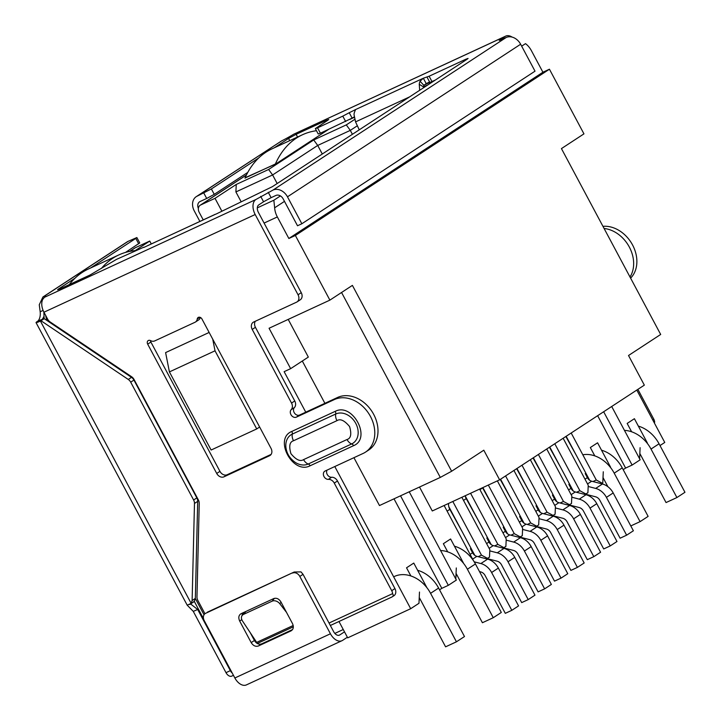<?xml version="1.0" encoding="UTF-8"?>
<svg xmlns="http://www.w3.org/2000/svg" width="721" height="721" viewBox="0 0 721 721"><rect width="100%" height="100%" fill="white"/><g stroke="black" fill="none" stroke-linecap="round" stroke-linejoin="round"><path stroke-width="1.08" d="M203.223 219.878L199.212 212.371A6.119 4.768 56.8 0 1 200.204 205.233A6.119 4.768 56.8 0 1 200.681 204.971L215.02 198.338L221.816 211.082M241.129 201.727L235.902 191.939L272.61 174.96L277.179 183.531M151.257 243.914L149.734 241.057L135.395 247.691A6.119 4.768 -123.2 0 0 134.917 247.952L129.636 251.413M169.408 371.91L211.118 450.03L256.73 428.932L215.02 350.812L169.408 371.91L165.605 352.596L209.144 332.453M305.758 412.178L284.128 371.666L290.644 368.656L269.068 328.253L329.885 300.125L295.367 235.479L288.851 238.489L542.922 72.235L531.413 50.686A15.303 9.544 65.2 0 0 525.492 43.657L521.662 46.162M257.316 207.864L273.854 200.222L274.638 207.81A15.303 9.544 65.2 0 0 277.342 216.94L288.851 238.489M338.978 621.493L347.702 637.842L410.691 608.704L334.787 466.541M334.841 633.408L343.259 629.514M542.922 72.235L549.438 69.216L583.956 133.863L561.443 148.598L660.679 334.454L628.523 355.498L644.34 385.131L499.617 479.835L483.8 450.201L451.634 471.246L440.297 477.419L379.48 505.547L353.93 457.691M636.796 390.07L664.762 442.451L660.003 445.56M245.122 177.763L275.674 164.018L328.397 129.519M215.02 198.338L236.245 184.45L268.609 169.48L313.707 139.964L346.287 124.895L354.651 119.425M423.56 86.862L428.157 84.736M135.124 250.62L149.734 241.057M236.245 184.45L235.902 191.939M268.609 169.48L272.61 174.96L317.718 145.444L322.287 154.015M215.02 350.812L212.731 339.167M256.73 428.932L259.641 427.03M549.438 69.216L295.367 235.479M329.885 300.125L352.398 285.39L451.634 471.246M288.211 319.394L308.327 357.084L290.644 368.656M439.549 589.823L441.811 588.345L394.008 498.833M324.901 403.327L302.306 361.023M410.691 608.704L418.973 603.288L419.487 592.049M410.889 575.962L406.536 567.806L413.773 563.074L426.715 587.318M639.743 455.609L640.735 455.149M639.599 458.754L640.104 447.678M631.614 431.789L627.162 423.434L634.399 418.703L647.341 442.946M346.287 124.895L350.298 130.375L357.364 125.76M313.707 139.964L317.718 145.444L350.298 130.375L352.398 134.313M419.505 487.035L432.285 510.973L499.617 479.835M341.556 292.483L440.297 477.419M441.811 588.345L448.327 585.335L456.366 580.072L409.231 491.794M400.525 495.814L448.327 585.335M455.951 575.881L457.114 575.34M601.395 483.728L602.774 483.016L603.279 471.777M584.992 494.462L587.894 492.749L588.237 485.26L563.146 438.26M568.59 505.196L571.492 503.483L571.834 495.994L546.743 448.994M552.187 515.93L555.089 514.217L555.431 506.719L530.341 459.728M535.784 526.663L538.695 524.951L539.029 517.453L513.938 470.462M519.381 537.397L522.292 535.676L522.626 528.187L497.364 480.88M502.979 548.131L505.89 546.41L506.223 538.92L479.618 489.081M486.576 558.865L489.487 557.144L489.829 549.654L461.864 497.292M603.657 411.754L632.119 465.063L640.158 459.8L611.696 406.491M420.289 599.439L419.126 599.98M592.932 481.547L596.276 479.997L602.368 483.277M576.53 492.281L579.873 490.731L585.966 494.011M560.127 503.006L563.471 501.465L569.563 504.745M543.724 513.74L547.068 512.198L553.16 515.479M527.321 524.473L530.665 522.923L536.757 526.213M510.919 535.207L514.271 533.657L520.364 536.947M494.516 545.941L497.869 544.391L503.961 547.681M478.113 556.675L481.466 555.125L487.558 558.405M473.418 560.614L444.118 505.502M447.714 551.862L443.361 543.715L450.598 538.975L463.54 563.218M594.789 455.879L590.337 447.534L597.574 442.802L610.516 467.046M632.119 465.063L625.603 468.073L597.637 415.693M623.178 469.659L625.603 468.073M602.918 479.708L603.91 479.249M455.807 579.026L456.303 567.95M571.185 433.006L596.276 479.997M566.165 436.286L589.634 480.24M448.777 506.593L474.824 555.377M481.466 555.125L452.815 501.483M554.782 443.739L579.873 490.731M549.763 447.02L573.231 490.974M465.18 495.868L491.226 544.643M497.869 544.391L470.57 493.272M538.38 454.464L563.471 501.465M533.36 457.754L556.837 501.708M482.89 487.576L507.629 533.91M514.271 533.657L488.315 485.062M521.977 465.198L547.068 512.198M516.957 468.488L540.435 512.442M500.563 479.222L524.032 523.176M530.665 522.923L505.574 475.932M462.008 531.377L449.823 509.359A9.184 7.147 56.8 0 1 448.579 503.438M470.191 554.323L472.57 552.773L470.407 548.726L471.056 548.311M472.57 552.773A6.119 4.768 -123.2 0 0 476.869 556.351L472.715 559.063M479.501 571.6L480.799 571.933A6.119 4.768 56.8 0 1 485.098 575.511L505.295 613.337L511.811 610.327L518.561 605.901L498.364 568.085A15.303 11.915 -123.2 0 0 487.621 559.126L476.869 556.351M511.811 610.327L491.614 572.501A15.303 11.915 56.8 0 0 480.862 563.552L487.621 559.126M474.193 561.83L480.862 563.552M478.411 520.643L466.226 498.635A9.184 7.147 56.8 0 1 465.162 495.769M486.585 543.598L488.964 542.039L486.81 538.001L487.45 537.578M488.964 542.039A6.119 4.768 -123.2 0 0 493.272 545.617L489.117 548.33M487.144 558.604L497.202 561.199A6.119 4.768 56.8 0 1 501.501 564.786L521.698 602.603L528.214 599.593L534.964 595.167L514.767 557.351A15.303 11.915 -123.2 0 0 504.024 548.402L493.272 545.617M528.214 599.593L508.017 561.767A15.303 11.915 56.8 0 0 497.265 552.818L504.024 548.402M489.766 550.88L497.265 552.818M494.813 509.909L482.628 487.901A9.184 7.147 56.8 0 1 482.538 487.729M502.988 532.864L505.367 531.305L503.213 527.267L503.853 526.844M505.367 531.305A6.119 4.768 -123.2 0 0 509.666 534.883L505.52 537.596M503.546 547.87L513.604 550.465A6.119 4.768 56.8 0 1 517.903 554.052L538.1 591.869L544.616 588.859L551.367 584.434L531.17 546.617A15.303 11.915 -123.2 0 0 520.427 537.668L509.666 534.883M544.616 588.859L524.419 551.033A15.303 11.915 56.8 0 0 513.667 542.084L520.427 537.668M506.169 540.146L513.667 542.084M511.216 499.175L500.239 479.429M519.39 522.13L521.77 520.571L519.616 516.533L520.256 516.11M521.77 520.571A6.119 4.768 -123.2 0 0 526.069 524.149L521.923 526.871M519.949 537.136L530.007 539.732A6.119 4.768 56.8 0 1 534.306 543.319L554.503 581.135L561.019 578.125L567.769 573.709L547.572 535.883A15.303 11.915 -123.2 0 0 536.821 526.934L526.069 524.149M561.019 578.125L540.822 540.299A15.303 11.915 56.8 0 0 530.07 531.35L536.821 526.934M522.572 529.412L530.07 531.35M527.619 488.441L516.642 468.695M535.793 511.396L538.172 509.837L536.018 505.8L536.658 505.376M538.172 509.837A6.119 4.768 -123.2 0 0 542.471 513.415L538.326 516.137M536.343 526.402L546.41 529.007A6.119 4.768 56.8 0 1 550.709 532.585L570.897 570.401L577.413 567.391L584.172 562.975L563.975 525.149A15.303 11.915 -123.2 0 0 553.223 516.2L542.471 513.415M577.413 567.391L557.225 529.565A15.303 11.915 56.8 0 0 546.473 520.616L553.223 516.2M538.975 518.678L546.473 520.616M544.022 477.708L533.044 457.961M552.196 500.662L554.575 499.103L552.421 495.066L553.061 494.642M554.575 499.103A6.119 4.768 -123.2 0 0 558.874 502.69L554.728 505.403M552.746 515.668L562.813 518.273A6.119 4.768 56.8 0 1 567.112 521.851L587.3 559.676L593.816 556.657L600.575 552.241L580.378 514.415A15.303 11.915 -123.2 0 0 569.626 505.466L558.874 502.69M593.816 556.657L573.628 518.841A15.303 11.915 56.8 0 0 562.876 509.882L569.626 505.466M555.377 507.945L562.876 509.882M560.424 466.974L549.447 447.227M568.599 489.929L570.978 488.369L568.824 484.332L569.464 483.908M570.978 488.369A6.119 4.768 -123.2 0 0 575.277 491.956L571.131 494.669M569.148 504.934L579.206 507.539A6.119 4.768 56.8 0 1 583.505 511.117L603.702 548.942L610.218 545.923L616.978 541.507L596.781 503.682A15.303 11.915 -123.2 0 0 586.029 494.732L575.277 491.956M610.218 545.923L590.021 508.107A15.303 11.915 56.8 0 0 579.278 499.148L586.029 494.732M571.78 497.211L579.278 499.148M576.827 456.249L565.841 436.493M585.001 479.195L587.381 477.635L585.218 473.598L585.867 473.174M587.381 477.635A6.119 4.768 -123.2 0 0 591.68 481.222L587.534 483.935M585.551 494.2L595.609 496.805A6.119 4.768 56.8 0 1 599.908 500.383L620.105 538.208L626.621 535.189L633.38 530.773L613.183 492.948A15.303 11.915 -123.2 0 0 602.432 483.998L591.68 481.222M626.621 535.189L606.424 497.373A15.303 11.915 56.8 0 0 595.681 488.423L602.432 483.998M588.183 486.477L595.681 488.423M326.865 120.885L326.532 120.272L328.722 119.488L327.667 120.362L315.347 128.608L317.537 127.824L320.412 133.214L352.118 118.109L349.243 112.719L355.588 109.556L354.804 111.413A12.248 7.634 65.2 0 0 354.011 114.495L355.552 121.885L359.256 129.825M352.118 118.109L354.128 116.973M423.452 87.809L423.551 86.944A6.119 3.821 -114.8 0 1 423.948 85.402L426.201 83.609L423.326 78.228L429.121 76.219L465.883 59.212L468.073 58.428L467.01 59.311L272.439 186.631L215.985 214.11M426.201 83.609L429.59 81.969M602.954 226.34A30.615 23.829 56.8 0 1 632.551 244.951A30.615 23.829 56.8 0 1 630.614 278.144M654.362 422.975L654.659 422.145A6.119 4.768 -123.2 0 0 653.803 419.189L637.878 389.358M193.003 602.224L194.355 601.242L195.337 598.367L197.698 501.347A6.119 4.768 -123.2 0 0 196.833 497.896L133.926 380.075A6.119 4.768 -123.2 0 0 131.492 377.353L44.251 318.673L38.159 320.872A15.303 9.544 65.2 0 0 40.178 311.76L43.107 310.409M195.337 598.367L192.119 600.566L194.481 503.447L197.698 501.347M232.261 673.099A6.119 3.821 -114.8 0 1 230.341 670.647L197.698 609.506L193.273 611.372L187.199 605.171L191.173 603.396L192.119 600.566M189.758 604.486L193.652 601.927M44.251 318.673L40.421 321.061A12.248 0.874 151.9 0 1 36.05 322.62A12.248 0.874 151.9 0 1 38.159 320.872M131.492 377.353L128.275 379.453L41.034 320.773M128.275 379.453A6.119 4.768 56.8 0 1 130.708 382.184L133.926 380.075M196.833 497.896L193.616 499.995L130.708 382.184M193.616 499.995A6.119 4.768 56.8 0 1 194.481 503.447M36.05 322.62L187.199 605.171M230.341 670.647L225.997 672.657A6.119 3.821 65.2 0 0 231.783 676.109L233.46 675.334M225.997 672.657L193.273 611.372M197.698 609.506L190.641 603.991M42.764 319.34L42.503 318.862A15.303 9.544 65.2 0 0 43.765 316.699M298.043 294.772A6.119 4.768 56.8 0 1 297.043 301.91L300.26 299.801A6.119 4.768 -123.2 0 0 301.252 292.672L298.043 294.772L255.189 214.525A12.248 7.634 -114.8 0 1 255.865 199.537L273.034 190.056L506.196 37.483L499.22 40.475L505.088 36.456A12.248 7.634 -114.8 0 1 505.7 36.113L293.636 134.25A15.303 1.091 151.9 0 1 281.469 140.992L196.256 196.653A12.248 9.535 56.8 0 1 197.212 196.13L211.379 188.956L258.632 158.034M423.551 86.944L419.262 84.312A12.248 7.634 -114.8 0 1 420.055 81.23L423.326 78.228L355.588 109.556M423.948 85.402L420.055 81.23M419.676 90.278L419.262 84.312M215.417 214.236L143.767 247.474M199.879 221.419L194.273 210.92A12.248 9.535 56.8 0 1 196.256 196.653M344.503 631.848L339.744 634.958A6.119 3.821 -114.8 0 1 339.438 635.129A6.119 3.821 -114.8 0 1 333.652 631.677L303.036 574.331L301.017 571.906L294.213 572.005L205.242 613.508A6.119 4.768 56.8 0 0 204.25 620.646L234.866 677.983A12.248 7.634 65.2 0 0 246.438 684.887L342.015 640.681A12.248 7.634 -114.8 0 0 342.628 640.347L347.378 637.229M342.015 640.681A12.248 7.634 -114.8 0 1 330.434 633.777L234.866 677.983M294.213 572.005L207.324 612.192M292.6 573.06A6.119 4.768 56.8 0 1 299.819 576.44L330.434 633.777M205.242 613.508A6.119 4.768 56.8 0 1 205.719 613.247M241.147 613.652L273.728 598.583C276.54 597.664 278.946 598.79 280.947 601.963L292.456 623.512C293.961 626.909 293.474 629.37 290.987 630.911L258.406 645.98C255.595 646.89 253.188 645.764 251.187 642.6L239.678 621.051C238.173 617.654 238.66 615.184 241.147 613.652L240.796 613.841M292.582 629.55L261.624 643.871C258.812 644.772 256.406 643.646 254.405 640.491L250.025 632.29M40.178 311.76L39.267 304.767L42.918 296.998L43.81 296.511L44.296 297.431M273.034 190.056A12.248 9.535 56.8 0 1 287.472 196.815L301.856 223.753L297.512 225.763L283.128 198.825A6.119 4.768 56.8 0 0 275.909 195.445L271.114 197.662L268.239 192.273M301.856 223.753L535.018 71.172L520.634 44.233A12.248 9.535 56.8 0 0 506.196 37.483M245.212 611.778A6.119 4.569 -141.3 0 0 244.78 612.219L242.229 615.401A6.119 4.569 38.7 0 1 243.527 614.4L245.879 611.462M125.49 252.431L139.739 242.923L136.864 237.542L128.068 241.373A12.248 9.535 -123.2 0 0 127.112 241.905L42.918 296.998M198.383 208.432A6.119 4.768 56.8 0 1 199.609 201.781A6.119 4.768 56.8 0 1 200.087 201.519L206.702 198.455L203.818 193.075M274.304 147.787L288.562 138.45L296.124 134.331L326.532 120.272M211.379 188.956L214.254 194.346L247.763 172.418M317.537 127.824L342.781 116.144L345.665 121.534M349.243 112.719L342.781 116.144M424.372 84.871L435.214 80.112M58.879 289.4L58.617 288.923L57.563 289.797L59.744 289.013L90.152 274.953L116.532 259.362L143.65 247.258M58.617 288.923L75.002 278.207M90.666 267.951L135.8 238.417L138.684 243.797M136.864 237.542L135.8 238.417M128.626 250.376A6.119 4.768 -123.2 0 0 128.653 251.62M128.068 241.373L43.81 296.511A15.303 1.091 151.9 0 1 45.657 296.106A15.303 1.091 151.9 0 1 44.414 297.34L42.836 299.224A12.248 7.634 65.2 0 0 43.954 312.22L47.694 319.223A6.119 4.768 56.8 0 0 50.137 321.954L131.601 376.741A6.119 4.768 56.8 0 1 134.034 379.471L198.383 499.977A6.119 4.768 56.8 0 1 199.239 503.429L196.968 596.952A6.119 4.768 56.8 0 0 197.833 600.404L204.944 613.724M293.33 626.828L257.379 643.447L242.508 621.015A6.119 4.569 38.7 0 1 242.229 615.401M274.413 598.34L272.159 601.152L243.527 614.4M272.159 601.152A6.119 4.569 38.7 0 1 279.82 603.756L281.073 602.188M286.489 612.345L279.82 603.756M260.678 196.391L263.562 201.772L258.74 204.926A6.119 3.821 65.2 0 0 258.406 212.416L301.252 292.672M263.562 201.772L271.114 197.662M329.046 623.034L392.575 593.653C393.612 595.204 393.378 596.33 391.854 597.033L330.353 625.486M394.937 588.588L391.719 590.688L334.265 483.088L337.482 480.988L394.937 588.588A6.119 4.768 -123.2 0 1 393.945 595.717L391.854 597.033M391.719 590.688A6.119 4.768 56.8 0 1 392.575 593.653M337.482 480.988A6.119 4.768 -123.2 0 0 331.624 477.257A4.596 3.578 56.8 0 1 327.469 474.878A4.596 3.578 56.8 0 1 327.028 470.137M331.624 477.257L328.406 479.366A6.119 4.768 56.8 0 1 334.265 483.088M328.406 479.366A4.596 3.578 56.8 0 1 323.837 476.211A4.596 3.578 56.8 0 1 324.756 471.219A4.596 3.578 56.8 0 1 325.108 471.02L363.123 453.437A30.615 23.829 56.8 0 0 365.502 452.121A30.615 23.829 56.8 0 0 369.603 414.935A30.615 23.829 56.8 0 0 334.355 399.569L296.349 417.144A4.596 3.578 56.8 0 1 291.275 415.179A4.596 3.578 56.8 0 1 291.194 409.663L294.402 407.563A6.119 4.768 -123.2 0 0 294.754 400.966L255.423 327.307A6.119 4.768 56.8 0 1 255.333 321.242M365.502 452.121L368.719 450.012A30.615 23.829 -123.2 0 0 372.82 412.836A30.615 23.829 -123.2 0 0 337.572 397.46L299.566 415.044A4.596 3.578 56.8 0 1 294.492 413.079A4.596 3.578 56.8 0 1 294.402 407.563M294.754 400.966L291.536 403.066A6.119 4.768 56.8 0 1 291.194 409.663M291.536 403.066L252.206 329.407A6.119 4.768 56.8 0 1 253.197 322.278A6.119 4.768 56.8 0 1 253.675 322.017L296.574 302.171A6.119 4.768 56.8 0 0 297.043 301.91M199.888 317.276L197.239 319.006A3.064 2.379 56.8 0 1 198.14 317.492A3.064 2.379 56.8 0 1 201.988 319.052L271.024 448.345A6.119 4.768 56.8 0 1 270.033 455.474A6.119 4.768 56.8 0 1 269.555 455.735L223.943 476.833A6.119 4.768 56.8 0 1 216.724 473.454L147.688 344.16A3.064 2.379 56.8 0 1 148.184 340.6A3.064 2.379 56.8 0 1 150.518 340.618A6.119 4.768 56.8 0 0 154.718 340.916L194.958 322.296A6.119 4.768 56.8 0 0 195.436 322.035L198.645 319.935A6.119 4.768 -123.2 0 0 200.348 317.447M271.105 454.401L227.16 474.733A6.119 4.768 56.8 0 1 219.941 471.354L150.896 342.06A3.064 2.379 56.8 0 1 150.473 340.591M197.239 319.006A6.119 4.768 56.8 0 1 195.436 322.035M320.412 133.214L318.222 133.998L315.347 128.608M214.254 194.346L206.702 198.455M604.09 228.476A30.615 23.829 56.8 0 1 629.334 247.06A30.615 23.829 56.8 0 1 630.001 276.999M505.7 36.113A12.248 7.634 -114.8 0 1 512.099 37.095M242.031 615.671L242.815 612.877M310.12 465.766C292.816 474.986 273.403 438.774 291.789 431.437L335.229 411.349C352.551 402.129 371.937 438.377 353.56 445.677L310.12 465.766A3.064 1.911 65.2 0 0 308.246 464.009L351.695 443.92A7.652 4.777 -114.8 0 1 347.017 439.522L303.577 459.61C300.269 461.81 296.061 459.836 290.942 453.698C288.77 446.2 289.626 441.883 293.51 440.756L336.95 420.667C340.258 418.468 344.467 420.433 349.586 426.571C351.749 434.078 350.893 438.395 347.017 439.522M242.364 615.238L242.121 614.598M101.4 268.428A122.453 76.372 -114.8 0 1 112.683 258.334A122.453 76.372 -114.8 0 1 118.812 254.937A122.453 76.372 -114.8 0 1 135.494 250.593M69.306 284.597A122.453 76.372 -114.8 0 1 82.275 272.394A122.453 76.372 -114.8 0 1 88.404 268.996L118.812 254.937M454.455 546.203A30.615 23.829 56.8 0 1 475.427 563.966L501.311 612.444L493.272 617.708L482.412 622.728L456.528 574.249A15.303 11.915 56.8 0 0 456.06 573.42M493.272 617.708L467.388 569.22A30.615 23.829 -123.2 0 0 440.594 550.538M417.63 570.302A30.615 23.829 56.8 0 1 438.602 588.057L464.486 636.544L456.447 641.807L445.587 646.827L419.703 598.34A15.303 11.915 56.8 0 0 419.234 597.52M456.447 641.807L430.563 593.32A30.615 23.829 -123.2 0 0 394.459 576.43M245.05 178.186L244.987 178.06A122.453 76.372 -114.8 0 1 265.914 152.23A122.453 76.372 -114.8 0 1 272.042 148.832L302.45 134.764A122.453 76.372 -114.8 0 1 316.474 130.708M244.987 178.06L275.395 163.991A122.453 76.372 -114.8 0 1 296.322 138.162A122.453 76.372 -114.8 0 1 302.45 134.764M638.346 426.111A30.615 23.829 56.8 0 1 659.057 443.794L684.95 492.281L676.911 497.544L666.051 502.564L640.158 454.077A15.303 11.915 56.8 0 0 639.842 453.5M676.911 497.544L651.018 449.057A30.615 23.829 -123.2 0 0 624.449 430.374M601.53 450.201A30.615 23.829 56.8 0 1 622.241 467.893L648.125 516.38L640.086 521.634L630.794 525.933M603.017 477.599A15.303 11.915 56.8 0 1 603.342 478.176L607.893 486.702M640.086 521.634L614.202 473.156A30.615 23.829 -123.2 0 0 582.811 454.78M204.034 614.788L195.337 598.493M200.681 204.971L246.393 175.059M129.744 251.395L135.395 247.691M45.666 315.419A15.303 9.544 65.2 0 0 47.099 320.593M277.342 216.94L264.093 223.068M50.2 321.999L49.605 322.278M273.854 200.222L280.415 195.923M429.851 82.401L424.254 84.997M354.191 117.406L349.775 119.443M274.638 207.81L284.489 201.366M449.823 509.359L447.119 511.135M498.364 568.085L491.614 572.501M466.226 498.635L463.522 500.401M514.767 557.351L508.017 561.767M482.628 487.901L479.925 489.667M531.17 546.617L524.419 551.033M547.572 535.883L540.822 540.299M563.975 525.149L557.225 529.565M580.378 514.415L573.628 518.841M596.781 503.682L590.021 508.107M613.183 492.948L606.424 497.373M191.173 603.396L40.421 321.061M355.552 121.885L409.528 96.92M339.744 634.958L339.113 635.246M299.819 576.44L303.036 574.331M261.624 643.871L258.406 645.98M254.405 640.491L251.187 642.6M239.678 621.051L241.805 619.654M287.472 196.815L520.634 44.233M215.318 214.344L147.58 245.672M197.212 196.13L281.469 140.992M289.743 140.64L288.562 138.45M431.996 81.599L429.121 76.219M466.217 59.825L465.883 59.212M44.414 297.34L255.865 199.537M505.088 36.456L293.636 134.25M256.739 642.366L293.195 625.504M337.572 397.46L334.355 399.569M299.566 415.044L296.349 417.144M255.423 327.307L252.206 329.407M43.954 312.22L255.189 214.525M270.465 455.14L269.555 455.735M227.16 474.733L223.943 476.833M219.941 471.354L216.724 473.454M150.896 342.06L147.688 344.16M500.536 40.088L500.275 39.601M653.803 419.189L652.721 419.901M303.577 459.61A7.652 4.777 65.2 0 0 308.246 464.009A16.998 13.23 -123.2 0 1 295.403 462.485C290.112 458.79 286.985 454.014 286.012 448.138A16.998 13.23 -123.2 0 1 292.284 434.105A7.652 4.777 65.2 0 0 293.51 440.756M353.56 445.677A3.064 1.911 -114.8 0 0 351.695 443.92A16.998 13.23 -123.2 0 0 355.768 423.389A16.998 13.23 -123.2 0 0 335.725 414.007A7.652 4.777 65.2 0 0 336.95 420.667M335.229 411.349A3.064 1.911 65.2 0 1 335.725 414.007L292.284 434.105A3.064 1.911 65.2 0 0 291.789 431.437M297.566 137.026L296.124 134.331M438.602 588.057L430.563 593.32M475.427 563.966L467.388 569.22M622.241 467.893L614.202 473.156M659.057 443.794L651.018 449.057M203.547 618.735L194.264 601.35M246.42 174.987L200.204 205.233M44.125 318.727L43.864 312.031M354.182 117.334L350.559 119.01M429.815 82.383L426.94 76.994"/></g></svg>
